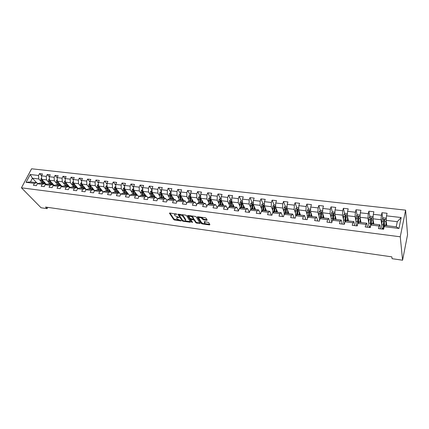 <?xml version="1.0" encoding="UTF-8"?>
<svg xmlns="http://www.w3.org/2000/svg" width="429" height="429" viewBox="0 0 429 429"><rect width="100%" height="100%" fill="white"/><g stroke="black" fill="none" stroke-linecap="round" stroke-linejoin="round"><path stroke-width="0.64" d="M176.914 214.189L169.863 213.009L169.471 213.24L173.772 219.632L174.603 220.061L180.974 220.951L181.236 220.763L177.161 218.967L176.732 218.307C176.544 217.728 176.963 217.482 177.997 217.578L179.091 217.503L174.978 215.685L174.549 215.009C174.351 214.425 174.775 214.173 175.815 214.269L176.914 214.189M206.982 219.702L203.77 219.267L202.493 218.109L202.268 218.72L202.697 219.428L203.544 219.879L206.751 220.313L207.186 220.056L206.097 218.205L205.244 217.755L197.731 216.747L197.308 217.004L201.239 223.455L202.075 223.89L209.475 224.919L209.91 224.673L208.628 222.495L204.585 221.611L204.156 221.863L204.837 223.01L205.062 222.399L204.81 222.957M202.268 218.72C200.466 217.347 199.329 217.176 198.847 218.2L201.453 222.49C203.233 223.836 204.36 224.008 204.837 223.01L205.062 222.399M21.45 187.822L41.066 207.765L47.083 208.639L45.538 207.046L391.849 256.858L392.085 258.692L402.579 260.215L400.262 236.792L21.45 187.822L31.585 168.785L405.609 210.151L400.262 236.792M186.486 215.572L185.639 215.127L178.357 214.151L177.96 214.387L182.148 220.796L182.979 221.23L190.16 222.233L190.567 221.997L186.486 215.572M187.972 215.438L195.367 216.431L196.219 216.881L200.161 223.327L196.616 223.128L195.78 222.694L194.176 220.12L191.254 219.396L190.846 219.632L192.557 222.361L191.688 222.222L187.575 215.717L187.972 215.438M382.754 218.409L381.96 212.693L381.397 215.245L373.3 214.307L373.874 211.77L368.865 211.202L368.286 213.728L360.333 212.805L360.928 210.296L356.011 209.733L355.405 212.232L347.597 211.325L348.214 208.843L343.388 208.29L342.76 210.768L335.087 209.878L335.73 207.416L330.984 206.875L330.335 209.325L322.801 208.451L323.461 206.017L318.801 205.486L318.13 207.909L310.73 207.051L311.406 204.638L306.826 204.118L306.14 206.521L298.863 205.673L299.56 203.287L295.055 202.772L294.358 205.153L287.205 204.322L287.918 201.957L283.494 201.453L282.775 203.807L275.745 202.992L276.474 200.649L272.12 200.155L271.385 202.488L264.473 201.684L265.219 199.367L260.945 198.879L260.194 201.19L253.394 200.402L254.156 198.101L249.951 197.624L249.185 199.914L242.503 199.136L243.275 196.863L239.141 196.385L238.358 198.654L231.783 197.892L232.572 195.64L228.507 195.174L227.708 197.42L221.246 196.67L222.045 194.439L218.045 193.978L217.235 196.203L210.875 195.468L211.69 193.254L207.749 192.803L206.928 195.013L200.67 194.283L201.496 192.09L197.624 191.645L196.788 193.833L190.632 193.12L191.468 190.943L187.655 190.508L186.808 192.675L180.748 191.972L181.601 189.816L177.842 189.387L176.989 191.538L171.021 190.846L171.884 188.706L168.184 188.288L167.321 190.417L161.443 189.736L162.318 187.618L158.676 187.2L157.802 189.312L152.016 188.642L152.901 186.54L149.319 186.132L148.429 188.224L142.734 187.564L143.629 185.484L140.101 185.081L139.2 187.151L133.591 186.502L134.497 184.438L131.022 184.041L130.116 186.1L124.587 185.457L125.499 183.414L122.077 183.022L121.16 185.06L115.723 184.432L116.64 182.4L113.267 182.014L112.344 184.041L106.982 183.419L107.91 181.403L104.59 181.027L103.657 183.033L98.375 182.416L99.313 180.421L96.037 180.046L95.099 182.035L89.897 181.435L90.835 179.456L87.613 179.086L86.663 181.059L81.537 180.464L82.486 178.502L79.306 178.137L78.351 180.094L73.3 179.51L74.255 177.563L71.123 177.204L70.163 179.145L65.181 178.566L66.141 176.635L63.052 176.281L62.087 178.207L57.175 177.638L58.146 175.724L55.1 175.375L54.129 177.284L49.287 176.721L50.263 174.823L47.26 174.48L46.278 176.373L41.506 175.82L42.487 173.933L39.527 173.595L38.54 175.477L30.234 174.512L26.072 182.346L30.459 181.923L36.824 182.706L37.714 183.655M381.96 212.693L387.06 213.277L386.508 215.841L401.179 217.541L398.959 228.459L384.175 226.63L383.612 229.252L378.458 228.603L379.032 225.997L370.876 224.989L370.286 227.579L365.224 226.946L365.824 224.362L357.813 223.375L357.201 225.938L352.236 225.316L352.858 222.758L344.991 221.788L344.358 224.324L339.478 223.713L340.122 221.182L332.4 220.227L331.746 222.742L326.952 222.142L327.617 219.637L320.029 218.699L319.358 221.187L314.65 220.597L315.331 218.12L307.877 217.197L307.185 219.659L302.563 219.08L303.26 216.624L295.94 215.723L295.227 218.157L290.685 217.589L291.404 215.16L284.207 214.269L283.478 216.683L279.016 216.125L279.751 213.717L272.678 212.843L271.932 215.235L267.546 214.682L268.291 212.301L261.341 211.443L260.58 213.808L256.269 213.267L257.035 210.907L250.198 210.065L249.421 212.409L245.179 211.878L245.962 209.54L239.243 208.708L238.449 211.03L234.282 210.505L235.076 208.194L228.469 207.379L227.66 209.679L223.563 209.164L224.372 206.869L217.868 206.065L217.053 208.344L213.015 207.84L213.84 205.566L207.443 204.778L206.612 207.035L202.644 206.537L203.48 204.284L197.19 203.507L196.348 205.743L192.439 205.255L193.291 203.024L187.098 202.263L186.245 204.477L182.4 203.995L183.263 201.786L177.166 201.035L176.303 203.228L172.522 202.756L173.391 200.568L167.396 199.823L166.516 202L162.795 201.533L163.68 199.367L157.775 198.632L156.885 200.793L153.223 200.332L154.118 198.182L148.305 197.463L147.404 199.603L143.801 199.147L144.702 197.018L138.985 196.31L138.074 198.429L134.524 197.983L135.435 195.871L129.805 195.174L128.882 197.276L125.386 196.836L126.308 194.745L120.763 194.058L119.836 196.139L116.388 195.71L117.321 193.635L111.856 192.959L110.918 195.023L107.529 194.594L108.467 192.535L103.083 191.87L102.14 193.919L98.799 193.5L99.748 191.457L94.444 190.803L93.495 192.836L90.203 192.423L91.157 190.396L85.934 189.752L84.974 191.763L81.73 191.355L82.69 189.35L77.542 188.712L76.577 190.712L73.38 190.31L74.351 188.32L69.278 187.693L68.302 189.672L65.154 189.275L66.13 187.301L61.133 186.685L60.151 188.647L57.046 188.261L58.028 186.299L53.099 185.693L52.113 187.639L49.051 187.258L50.043 185.312L45.184 184.711L44.192 186.647L41.173 186.266L42.171 184.336L37.382 183.746L36.379 185.666L33.408 185.29L34.406 183.376L26.072 182.346M373.809 224.077L372.94 218.79L381.022 219.75L381.708 224.544M382.228 228.142L382.368 229.097M380.507 228.861L379.906 224.828L371.798 223.831L370.876 224.989M381.022 219.75L381.397 215.245M372.94 218.79L373.3 214.307M379.032 225.997L379.906 224.828M361.036 222.512L360.001 217.246L367.937 218.189L368.731 222.699M369.412 226.544L369.578 227.493M367.508 227.231L366.779 223.214L358.816 222.238L357.813 223.375M367.937 218.189L368.286 213.728M360.001 217.246L360.333 212.805M365.824 224.362L366.779 223.214M348.487 220.967L347.297 215.733L355.089 216.661L355.979 220.94M356.821 224.973L357.019 225.917M354.745 225.627L353.887 221.632L346.069 220.672L344.991 221.788L344.948 220.19L343.436 220.007C343.425 222.184 343.683 223.316 344.203 223.396L344.578 223.445M355.089 216.661L355.405 212.232M347.297 215.733L347.597 211.325M352.858 222.758L353.887 221.632M336.159 219.455L334.813 214.243L342.471 215.154L343.447 219.246M344.449 223.429L344.514 223.697M342.203 224.056L341.227 220.077L333.548 219.133L333.719 213.937L332.775 213.824L332.657 219.98M342.471 215.154L342.76 210.768M334.813 214.243L335.087 209.878M340.122 221.182L341.227 220.077M332.4 220.227L333.548 219.133M324.045 217.97L322.554 212.784L330.073 213.68L331.134 217.616M329.885 222.506L328.791 218.549L321.246 217.626L320.029 218.699M330.073 213.68L330.335 209.325M322.554 212.784L322.801 208.451M327.617 219.637L328.791 218.549M312.14 216.506L310.505 211.347L317.894 212.226L319.031 216.028M317.782 220.989L316.575 217.053L309.164 216.141L307.877 217.197M317.894 212.226L318.13 207.909M310.505 211.347L310.73 207.051M315.331 218.12L316.575 217.053M300.439 215.068L298.664 209.937L305.925 210.8L307.137 214.489M305.888 219.498L304.569 215.578L297.286 214.682L295.94 215.723M305.925 210.8L306.14 206.521M298.664 209.937L298.863 205.673M303.26 216.624L304.569 215.578M288.937 213.658L287.028 208.553L294.165 209.4L295.442 212.988M294.197 218.029L292.776 214.13L285.617 213.251L284.207 214.269M294.165 209.4L294.358 205.153M287.028 208.553L287.205 204.322M291.404 215.16L292.776 214.13M277.627 212.269L275.59 207.186L282.604 208.022L283.95 211.518M282.7 216.586L281.183 212.704L274.147 211.84L272.678 212.843M282.604 208.022L282.775 203.807M275.59 207.186L275.745 202.992M279.751 213.717L281.183 212.704M266.5 210.902L264.344 205.845L271.241 206.671L272.646 210.087M271.401 215.165L269.782 211.304L262.87 210.457L261.341 211.443M271.241 206.671L271.385 202.488M264.344 205.845L264.473 201.684M268.291 212.301L269.782 211.304M255.566 209.561L253.287 204.531L260.071 205.341L261.529 208.682M260.296 213.771L258.58 209.931L251.78 209.095L250.198 210.065M260.071 205.341L260.194 201.19M253.287 204.531L253.394 200.402M257.035 210.907L258.58 209.931M244.803 208.237L242.412 203.233L249.083 204.027L250.6 207.309M249.367 212.403L247.565 208.58L240.873 207.759L239.243 208.708M249.083 204.027L249.185 199.914M242.412 203.233L242.503 199.136M245.962 209.54L247.565 208.58M234.218 206.939L231.714 201.957L238.277 202.74L239.843 205.963M238.513 210.843L236.728 207.25L230.153 206.44L228.469 207.379M238.277 202.74L238.358 198.654M231.714 201.957L231.783 197.892M235.076 208.194L236.728 207.25M223.804 205.663L221.192 200.708L227.649 201.474L229.268 204.638M227.81 209.261L226.072 205.941L219.605 205.148L217.868 206.065M227.649 201.474L227.708 197.42M221.192 200.708L221.246 196.67M224.372 206.869L226.072 205.941M213.556 204.402L210.843 199.474L217.192 200.23L218.86 203.341M217.272 207.727L215.594 204.654L209.229 203.872L207.443 204.778M217.192 200.23L217.235 196.203M210.843 199.474L210.875 195.468M213.84 205.566L215.594 204.654M203.469 203.164L200.654 198.257L206.901 199.002L208.617 202.07M206.907 206.242L205.282 203.389L199.018 202.617L197.19 203.507M206.901 199.002L206.928 195.013M200.654 198.257L200.67 194.283M203.48 204.284L205.282 203.389M193.543 201.946L190.632 197.067L196.782 197.796L198.541 200.82M196.707 204.794L195.131 202.139L188.969 201.383L187.098 202.263M196.782 197.796L196.788 193.833M190.632 197.067L190.632 193.12M193.291 203.024L195.131 202.139M183.773 200.745L180.765 195.887L186.819 196.611L188.621 199.587M186.663 203.384L185.146 200.917L179.081 200.171L177.166 201.035M186.819 196.611L186.808 192.675M180.765 195.887L180.748 191.972M183.263 201.786L185.146 200.917M174.147 199.565L171.058 194.734L177.016 195.442L178.855 198.38M176.786 202.005L175.322 199.71L169.348 198.976L167.396 199.823M177.016 195.442L176.989 191.538M171.058 194.734L171.021 190.846M173.391 200.568L175.322 199.71M164.677 198.402L161.497 193.592L167.364 194.294L169.246 197.195M167.058 200.659L165.648 198.52L159.77 197.801L157.775 198.632M167.364 194.294L167.321 190.417M161.497 193.592L161.443 189.736M163.68 199.367L165.648 198.52M155.346 197.254L152.086 192.471L157.861 193.157L159.781 196.026M157.481 199.351L156.124 197.351L150.338 196.643L148.305 197.463M157.861 193.157L157.802 189.312M152.086 192.471L152.016 188.642M154.118 198.182L156.124 197.351M146.16 196.128L142.814 191.366L148.504 192.047L150.456 194.879M148.053 198.064L146.75 196.198L141.05 195.501L138.985 196.31M148.504 192.047L148.429 188.224M142.814 191.366L142.734 187.564M144.702 197.018L146.75 196.198M137.108 195.018L133.687 190.278L139.291 190.948L141.28 193.747M138.771 196.809L137.516 195.066L131.901 194.38L129.805 195.174M139.291 190.948L139.2 187.151M133.687 190.278L133.591 186.502M135.435 195.871L137.516 195.066M128.196 193.924L124.7 189.21L130.218 189.865L132.239 192.637M129.628 195.576L128.421 193.951L122.898 193.27L120.763 194.058M130.218 189.865L130.116 186.1M124.7 189.21L124.587 185.457M126.308 194.745L128.421 193.951M119.412 192.846L115.846 188.154L121.278 188.803L123.332 191.543M120.624 194.369L119.466 192.852L114.023 192.181L111.856 192.959M121.278 188.803L121.16 185.06M115.846 188.154L115.723 184.432M117.321 193.635L119.466 192.852M111.792 193.104L107.121 187.114L112.473 187.752L114.559 190.465M111.755 193.184L110.65 191.768L105.282 191.109L103.083 191.87M112.473 187.752L112.344 184.041M107.121 187.114L106.982 183.419M108.467 192.535L110.65 191.768M103.126 191.86L98.525 186.089L103.802 186.717L105.915 189.409M103.014 192.026L101.957 190.701L96.675 190.052L94.444 190.803M103.802 186.717L103.657 183.033M98.525 186.089L98.375 182.416M99.748 191.457L101.957 190.701M94.664 190.728L90.058 185.081L95.254 185.698L97.394 188.363M94.407 190.889L93.393 189.65L88.192 189.012L85.934 189.752M95.254 185.698L95.099 182.035M90.058 185.081L89.897 181.435M91.157 190.396L93.393 189.65M86.326 189.623L81.708 184.084L86.83 184.695L89.001 187.334M85.923 189.768L84.958 188.615L79.832 187.982L77.542 188.712M86.83 184.695L86.663 181.059M81.708 184.084L81.537 180.464M82.69 189.35L84.958 188.615M78.105 188.535L73.482 183.108L78.534 183.709L80.727 186.32M77.59 188.701L76.646 187.591L71.589 186.974L69.278 187.693M78.534 183.709L78.351 180.094M73.482 183.108L73.3 179.51M74.351 188.32L76.646 187.591M69.997 187.468L65.374 182.137L70.351 182.733L72.571 185.323M69.385 187.655L68.452 186.588L63.471 185.977L61.133 186.685M70.351 182.733L70.163 179.145M65.374 182.137L65.181 178.566M66.13 187.301L68.452 186.588M62.012 186.417L57.384 181.188L62.285 181.773L64.532 184.341M61.293 186.631L60.376 185.596L55.464 184.99L53.099 185.693M62.285 181.773L62.087 178.207M57.384 181.188L57.175 177.638M58.028 186.299L60.376 185.596M54.134 185.387L49.501 180.25L54.338 180.823L56.607 183.371M53.325 185.623L52.413 184.62L47.571 184.025L45.184 184.711M54.338 180.823L54.129 177.284M49.501 180.25L49.287 176.721M50.043 185.312L52.413 184.62M46.364 184.373L41.731 179.322L46.504 179.89L48.793 182.416M46.059 184.041L45.485 184.626L44.568 183.655L39.79 183.07L37.382 183.746M46.504 179.89L46.278 176.373M41.731 179.322L41.506 175.82M42.171 184.336L44.568 183.655M36.594 182.679L32.416 178.212L38.776 178.968L41.087 181.472M38.776 178.968L38.54 175.477M30.459 181.923L32.416 178.212L30.234 174.512M34.406 183.376L36.824 182.706M402.579 260.215L407.55 234.733L405.609 210.151M47.083 208.639L47.726 207.363M384.175 226.63L385.022 225.456L396.23 226.828L397.286 221.686L386.116 220.356L386.813 225.675M398.959 228.459L396.23 226.828M397.286 221.686L401.179 217.541M386.116 220.356L386.508 215.841M41.522 175.788L39.527 173.595M49.287 176.748L47.26 174.48M57.18 177.745L55.1 175.375M65.192 178.764L63.052 176.281M73.316 179.799L71.123 177.204M81.553 180.856L79.306 178.137M89.918 181.934L87.613 179.086M98.402 183.033L96.037 180.046M107.009 184.154L104.59 181.027M115.75 185.301L113.267 182.014M124.619 186.47L122.077 183.022M133.623 187.671L131.022 184.041M142.766 188.894L140.101 185.081M152.043 190.154L149.319 186.132M161.47 191.441L158.676 187.2M171.037 192.76L168.184 188.288M180.673 193.983L177.842 189.387M190.401 195.125L187.655 190.508M200.279 196.289L197.624 191.645M210.312 197.469L207.749 192.803M220.511 198.67L218.045 193.978M230.872 199.887L228.507 195.174M241.404 201.126L239.141 196.385M254.644 207.979L254.445 207.534M252.113 202.386L249.951 197.624M262.993 203.668L260.945 198.879M274.056 204.971L272.12 200.155M277.295 212.082L277.563 212.114M286.207 208.676L286.073 208.328M285.312 206.29L283.494 201.453M288.465 213.449L288.878 213.503M297.726 210.424L297.479 209.717M298.761 207.872L296.766 207.641L295.055 202.772M299.817 214.843L300.311 214.902M309.459 212.334L309.084 211.165M308.419 209.084L306.826 204.118M311.363 216.259L311.894 216.323M321.418 214.446L320.903 212.682M320.281 210.553L318.801 205.486M323.182 217.707L323.675 217.771M333.574 216.725L332.947 214.334M332.346 212.055L330.984 206.875M335.322 219.198L335.66 219.24M345.93 219.192L345.265 216.339M344.621 213.588L343.388 208.29M358.247 220.753L357.818 218.64M357.11 215.16L356.011 209.733M357.051 225.917L357.019 224.994M360.253 222.254L360.371 221.922M356.933 225.359L357.33 225.407M370.774 222.34L370.57 221.16M369.819 216.763L368.865 211.202M369.605 227.493L369.594 226.566M369.508 226.93L370.409 227.043M382.389 229.102L382.389 228.164M382.309 228.534L383.73 228.711M175.107 213.712L174.759 214.361M177.311 217.02L176.941 217.664M169.954 213.025L174.002 219.042L178.593 219.997M185.189 220.914L190.331 221.627M178.432 214.162L182.706 220.474M179.36 214.747L179.081 214.913L182.743 220.533L184.207 220.956C185.264 221.058 185.693 220.812 185.494 220.222L182.963 216.28L179.36 214.747L179.531 214.307M179.301 214.275L179.14 214.757M185.516 220.275L185.719 219.621L185.43 220.109M181.681 214.597L183.194 215.68L185.66 219.509M199.941 222.962L196.836 222.528L196.616 223.128M193.458 219.063L194.401 219.514L195.999 222.093L196.836 222.528M191.055 218.913L190.926 219.417M188.015 215.444L192.24 221.857M192.492 217.412C190.712 216.06 189.58 215.884 189.109 216.876L190.101 218.458L193.023 219.181L193.436 218.935L192.492 217.412L192.718 216.806L191.5 215.916M189.607 215.658L189.339 216.28M193.549 218.565L193.42 218.908M192.718 216.806L193.651 218.302M202.493 218.109L201.335 217.235M199.324 216.961L199.072 217.583M204.59 221.616L205.03 222.351M204.612 223.611L209.695 224.313L209.475 224.919M197.753 216.752L201.458 222.849L202.542 223.321M41.651 178.03L41.002 178.646L40.809 180.185L41.484 183.274M43.409 181.151L43.935 183.58M44.176 181.987L44.595 183.687M41.742 179.327L42.412 183.392M43.002 183.462L42.283 179.923M49.421 178.888L48.713 179.563L48.52 181.108L49.179 184.223M53.217 185.505L53.738 184.947M51.153 182.078L51.668 184.529M51.904 182.915L52.311 184.604M49.496 180.121L50.123 184.336M50.601 183.875L49.962 180.754M50.719 184.411L50.016 180.818M57.298 179.756L56.531 180.491L56.338 182.046L56.982 185.178M61.068 186.379L61.519 185.864M59.004 183.017L59.508 185.489M59.744 183.859L60.14 185.569M57.368 180.947L57.942 185.296M58.548 185.371L57.786 181.644M59.443 185.21L58.483 185.092L57.856 181.724M65.294 180.636L64.463 181.429L64.27 183.001L64.897 186.154M69.031 187.253L69.412 186.792M66.962 183.971L67.46 186.465M67.696 184.813L68.088 186.545M65.358 181.826L65.873 186.272M66.457 186.229L65.728 182.545M66.484 186.347L65.814 182.647M73.402 181.526L72.512 182.384L72.313 183.966L72.93 187.135M77.102 188.127L77.418 187.73M75.037 184.937L75.525 187.457M75.761 185.784L76.142 187.532M73.466 182.733L73.3 184.084L73.911 187.258M77.971 188.374L77.628 188.685M75.466 187.173L74.474 187.049L74.539 187.334L73.783 183.462L73.338 182.947M74.474 187.049L73.885 183.574M81.628 182.427L80.673 183.355L80.47 184.947L81.07 188.138M85.875 189.082L85.291 189.012L85.543 188.68M83.231 185.913L83.709 188.46M83.945 186.765L84.32 188.535M81.687 183.666L81.472 185.065L82.073 188.261M86.1 189.35L85.805 189.629M82.684 188.336L81.95 184.438L81.515 183.918M82.706 188.336L82.073 184.518M89.977 183.339L88.953 184.336L88.749 185.939L89.334 189.151M91.543 186.905L92.01 189.479M92.246 187.763L92.61 189.554M90.036 184.62L89.768 186.063L90.347 189.275M90.953 189.35L90.24 185.43L89.811 184.904M90.991 189.355L90.38 185.473M98.456 184.314L97.351 185.333L97.152 186.947L97.715 190.181M99.978 187.913L100.429 190.514M100.665 188.771L101.024 190.589M98.504 185.601L98.182 187.071L98.745 190.31M99.34 190.379L98.649 186.433L98.23 185.907M99.399 190.385L98.809 186.443M107.057 185.323L105.877 186.342L105.673 187.972L106.226 191.227M108.537 188.932L108.977 191.565M109.213 189.795L109.561 191.634M107.1 186.599L106.719 188.095L107.271 191.355M107.856 191.425L107.186 187.452L106.773 186.926M107.931 191.436L107.363 187.425M115.787 186.352L114.532 187.371L114.323 189.007L114.859 192.283M117.224 189.967L117.653 192.626M117.884 190.835L118.227 192.696M115.825 187.618L115.439 187.956L115.385 189.135L115.916 192.417M116.495 192.487L115.846 188.487L115.439 187.956M116.586 192.498L116.044 188.417M124.646 187.393L123.311 188.411L123.107 190.063L123.616 193.361M127.762 193.87L127.955 193.597M126.04 191.018L126.453 193.71M126.689 191.892L127.022 193.779M124.683 188.663L124.238 189.001L124.185 190.192L124.694 193.495M125.263 193.565L124.635 189.538L124.238 189.001M125.375 193.576L124.86 189.425M133.644 188.454L132.229 189.468L132.019 191.13L132.513 194.455M136.583 194.954L136.819 194.61M134.99 192.079L135.392 194.804M135.623 192.959L135.945 194.873M133.676 189.736L133.172 190.068L133.113 191.264L133.601 194.589M134.159 194.653L133.172 190.068M134.293 194.669L133.805 190.444M142.777 189.527L142.348 189.473L141.275 190.54L141.066 192.219L141.538 195.56M145.538 196.053L145.817 195.64M144.074 193.157L144.46 195.919M144.696 194.042L145.007 195.989M142.803 190.83L142.235 191.146L142.176 192.353L142.648 195.699M143.195 195.763L142.235 191.146M143.35 195.785L142.895 191.473M152.054 190.615L151.539 190.556L150.466 191.629L150.252 193.323L150.702 196.686M154.628 197.168L154.949 196.675M153.298 194.257L153.673 197.05M153.904 195.141L154.209 197.115M152.075 191.967L151.442 192.24L151.378 193.458L151.828 196.825M152.37 196.89L151.442 192.24M152.542 196.911L152.118 192.519M161.47 191.725L160.87 191.656L159.792 192.739L159.577 194.439L160.012 197.828M163.851 198.3L164.227 197.721M162.666 195.367L163.025 198.198M163.256 196.257L163.551 198.262M161.492 193.152L160.795 193.356L161.154 197.967M161.679 198.032L160.795 193.356M161.878 198.059L161.497 193.538M171.037 192.852L170.351 192.771L169.267 193.86L169.053 195.576L169.46 198.992M173.219 199.453L173.643 198.777M172.185 196.493L172.522 199.367M172.758 197.388L173.037 199.426M171.359 199.222L171.037 194.476L170.286 194.482L170.624 199.131M171.139 199.195L170.286 194.482M180.759 193.994L179.976 193.903L178.893 195.002L178.673 196.734L179.065 200.177M182.733 200.616L183.215 199.844M181.848 197.635L182.169 200.547M182.405 198.536L182.668 200.611M180.984 200.402L180.689 195.64L179.928 195.629L180.239 200.311M180.743 200.375L179.928 195.629M190.632 195.157L189.757 195.05L188.669 196.16L188.444 197.908L188.824 201.453M192.439 201.727L192.937 200.933M191.661 198.793L191.967 201.753M192.203 199.7L192.455 201.812M190.766 201.603L190.492 196.825L189.725 196.798L190.009 201.512M190.503 201.571L189.725 196.798M200.665 196.337L199.689 196.219L198.6 197.34L198.375 199.099L198.74 202.751M202.349 202.761L202.82 202.032M201.635 199.968L201.925 202.976M202.161 200.879L202.402 203.035M200.702 202.826L200.456 198.026L199.678 197.983L199.935 202.729M200.413 202.788L199.678 197.983M210.859 197.533L209.786 197.41L208.687 198.536L208.816 204.081M212.425 203.786L212.864 203.153M211.77 201.158L212.039 204.215M212.275 202.075L212.5 204.274M210.8 204.065L210.58 199.249L209.786 199.185L210.017 203.968M210.483 204.027L209.786 199.185M221.219 198.75L220.039 198.616L218.94 199.753L219.053 205.437M222.672 204.799L223.085 204.29M222.066 202.37L222.319 205.48M222.554 203.287L222.764 205.534M221.058 205.325L220.865 200.488L220.061 200.407L220.259 205.228M220.715 205.282L220.061 200.407M231.746 199.989L230.464 199.839L229.359 200.992L229.461 206.826M233.092 205.829L233.478 205.464M232.534 203.593L232.765 206.762M233.001 204.52L233.199 206.816M231.483 206.601L231.317 201.748L230.507 201.651L230.673 206.505M231.113 206.558L230.791 202.215M233.853 206.896L234.03 206.564M242.455 201.249L241.06 201.088L239.956 202.247L240.036 208.247M243.693 206.907L244.063 206.687M243.179 204.837L243.382 208.065M243.624 205.764L243.801 208.119M242.079 207.904L241.945 203.014L241.125 202.896L241.259 207.802M241.683 207.856L241.125 202.896M244.332 208.183L244.562 207.727M253.341 202.531L251.834 202.354L250.724 203.523L250.788 209.706M254.472 208.049L254.772 207.985M253.995 206.097L254.177 209.39M254.418 207.03L254.579 209.438M252.853 209.229L252.751 204.301L251.92 204.161L252.016 209.127M252.424 209.175L251.92 204.161M254.976 209.486L255.266 208.902M264.409 203.834L262.784 203.641L261.669 204.821L261.717 211.197M264.993 207.368L265.149 210.736M265.395 208.306L265.535 210.784M263.803 210.569L263.733 205.609L262.897 205.453L262.956 210.467M263.347 210.516L262.897 205.453M265.803 210.816L266.152 210.081M275.665 205.159L273.922 204.955L272.801 206.145L272.839 212.736M276.179 208.66L276.308 212.108M276.555 209.604L276.678 212.151M274.941 211.937L274.909 206.939L274.061 206.762L274.077 211.888M274.453 211.878L274.061 206.762M277.456 211.851L277.231 212.221M276.802 212.167L277.225 211.266M287.114 206.505L285.242 206.285L284.121 207.486L284.164 214.414M287.559 209.963L287.655 213.503M287.913 210.912L288.015 213.545M286.266 213.331L286.266 208.29L285.414 208.097L285.398 213.406M285.746 213.267L285.414 208.097M288.738 213.122L288.395 213.594M288.009 213.503L288.492 212.473M296.766 207.641L295.64 208.853L295.399 210.746L295.747 216.372M299.131 211.282L299.201 214.918M299.458 212.237L299.539 214.961M297.785 214.741L297.828 209.663L296.965 209.454L296.911 214.972M297.238 214.72L296.965 209.454M300.252 214.532L299.753 214.988M299.512 214.591L299.968 213.701M310.612 209.266L308.483 209.02L307.352 210.242L307.148 215.562L307.566 218.307M310.907 212.612L310.945 216.361M311.213 213.572L311.261 216.398M309.502 216.184L309.582 211.063L308.714 210.832L308.623 216.586M308.939 216.329L308.714 210.832M311.926 216.237L311.685 215.905L311.298 216.404M311.229 215.626L311.652 214.972M312.001 216.055L311.835 216.468M322.672 210.687L320.404 210.419L319.273 211.653L319.037 217.015L319.626 220.179M321.262 217.626L321.423 217.203M322.892 213.953L322.892 217.825M323.166 214.918L323.193 217.862M321.423 217.648L321.546 212.489L320.667 212.237L320.533 218.254M320.838 217.986L320.667 212.237M323.664 217.766L323.412 217.342L323.176 217.562M323.166 216.683L323.584 216.355M323.852 217.294L323.616 217.916M334.936 212.269L332.534 211.846L331.402 213.095L331.129 218.5C331.14 220.64 331.424 221.761 331.971 221.868M333.001 219.659L333.564 218.141M335.087 215.304L335.049 219.321M335.339 216.264L335.328 219.353M332.958 219.696L332.834 213.669M335.575 219.23L335.312 218.806M335.322 217.862L335.869 218.661M335.918 218.527L335.607 219.385M347.415 213.991L347.286 213.583L344.884 213.299L343.747 214.559L343.436 220.007M345.232 220.962L345.93 219.214M347.511 216.672L347.426 220.838M347.726 217.616L347.683 220.871M345.291 221.477L345.216 215.127L344.948 220.19M347.694 219.305L348.005 220.292M348.214 219.761L347.801 220.887M345.908 220.838L346.112 215.412L345.216 215.127M360.263 221.53L360.349 221.895M360.113 215.723L359.893 215.063L357.454 214.779L356.311 216.05L355.963 221.541C355.931 223.74 356.15 224.871 356.628 224.946L357.416 225.043M357.738 222.083L358.478 220.597M360.156 218.039L360.022 222.383M360.339 218.962L360.258 222.415M358.472 222.63L358.724 216.913L357.818 216.613L357.625 224.163M357.85 223.332L357.866 217.396L358.542 216.967M360.746 221.026L360.253 222.292M373.048 217.465L372.737 216.575L370.248 216.286L369.106 217.567L368.72 223.101C368.661 225.316 368.849 226.458 369.283 226.528L370.49 226.678M370.5 223.064L371.021 222.125M373.042 219.401L372.844 223.959M373.187 220.286L373.058 223.986M371.262 224.501L371.562 218.441L370.57 218.323L370.543 226.453M370.753 225.525L370.672 218.924L371.369 218.495M373.509 222.426L373.069 223.236L373.68 223.305M386.213 219.224L385.81 218.114L383.279 217.814L382.132 219.112L381.703 224.694C381.617 226.925 381.772 228.072 382.159 228.137L383.682 228.325M383.531 223.97L383.789 223.675M386.17 220.758L385.902 225.563M386.277 221.573L386.089 225.584M384.282 226.485L384.641 219.997L383.628 219.879L383.301 224.893C383.215 227.123 383.36 228.271 383.746 228.335L383.816 228.308M384.068 227.139L383.875 227.284C383.558 227.231 383.435 226.281 383.505 224.426L383.708 220.479L384.438 220.056M175.987 213.83L175.815 214.269M178.957 217.374L178.834 217.691M178.164 217.149L177.997 217.578M181.097 220.635L180.974 220.951M174.834 219.476L174.603 220.061M174.002 219.042L173.772 219.632M169.605 213.015L169.498 213.288M176.78 214.055L176.651 214.382M190.363 221.68L190.16 222.233M183.151 220.79L182.979 221.23M182.379 220.206L182.148 220.796M178.089 214.157L177.981 214.43M183.194 215.68L182.963 216.28M180.421 214.425L180.25 214.865M199.957 222.989L199.742 223.568M195.999 222.093L195.78 222.694M194.401 219.514L194.176 220.12M193.559 219.074L193.334 219.68M191.42 218.962L191.254 219.396M191.913 221.621L191.688 222.222M187.677 215.449L187.575 215.717M206.976 219.702L206.751 220.313M203.77 219.267L203.544 219.879M202.922 218.822L202.697 219.428M202.295 223.289L202.075 223.89M201.458 222.849L201.239 223.455M41.693 178.7L41.023 178.62M42.348 183.113L41.415 183.001M43.871 183.301L42.938 183.183M41.742 180.298L40.809 180.185M42.734 180.416L42.332 180.368M49.464 179.622L48.74 179.537M50.059 184.057L49.115 183.944M53.604 185.108L53.92 185.151M51.603 184.25L50.654 184.132M49.464 181.226L48.52 181.108M50.493 181.349L50.064 181.295M57.347 180.555L56.558 180.464M57.877 185.017L56.918 184.899M61.358 186.068L61.738 186.111M57.298 182.164L56.338 182.046M58.36 182.293L57.904 182.234M65.342 181.505L64.489 181.403M65.809 185.988L64.838 185.87M69.219 187.033L69.67 187.087M67.396 186.181L66.425 186.063M65.24 183.119L64.27 183.001M66.339 183.247L65.857 183.188M73.45 182.47L72.533 182.357M73.852 186.974L72.866 186.851M77.199 188.015L77.713 188.079M73.3 184.084L72.313 183.966M74.431 184.218L73.922 184.159M81.682 183.446L80.7 183.328M82.014 187.972L81.011 187.854M83.65 188.175L82.647 188.052M81.472 185.065L80.47 184.947M82.641 185.205L82.105 185.14M90.026 184.432L88.98 184.309M90.294 188.991L89.275 188.862M93.72 190.047L94.155 190.101M91.951 189.189L90.932 189.066M89.768 186.063L88.749 185.939M90.975 186.207L90.412 186.138M98.498 185.435L97.378 185.307M98.691 190.015L97.662 189.891M102.279 191.103L102.552 191.136M100.375 190.224L99.34 190.095M98.182 187.071L97.152 186.947M99.426 187.221L98.836 187.151M107.094 186.459L105.904 186.315M107.212 191.061L106.167 190.932M108.923 191.27L107.877 191.141M106.719 188.095L105.673 187.972M108.006 188.251L107.384 188.175M115.825 187.494L114.559 187.344M115.862 192.122L114.806 191.994M117.6 192.331L116.532 192.203M115.385 189.135L114.323 189.007M116.715 189.296L116.061 189.216M124.678 188.546L123.338 188.385M124.641 193.195L123.568 193.066M126.405 193.415L125.322 193.281M124.185 190.192L123.107 190.063M125.552 190.358L124.866 190.272M133.671 189.607L132.255 189.441M133.553 194.289L132.459 194.155M135.339 194.509L134.245 194.375M133.113 191.264L132.019 191.13M134.524 191.436L133.805 191.345M142.803 190.691L141.302 190.514M142.6 195.399L141.49 195.259M144.412 195.619L143.302 195.485M142.176 192.353L141.066 192.219M143.629 192.524L142.878 192.439M152.075 191.79L150.493 191.602M151.786 196.525L150.659 196.385M153.625 196.75L152.499 196.611M151.378 193.458L150.252 193.323M152.88 193.635L152.091 193.543M161.486 192.911L159.819 192.712M161.111 197.667L159.969 197.528M162.982 197.892L161.835 197.753M160.725 194.578L159.577 194.439M162.269 194.766L161.449 194.664M171.048 194.042L169.294 193.833M170.581 198.825L169.423 198.686M172.479 199.061L171.316 198.917M170.216 195.721L169.053 195.576M171.809 195.908L170.951 195.806M180.765 195.195L178.92 194.975M180.201 200.005L179.022 199.86M182.132 200.241L180.947 200.096M179.853 196.873L178.673 196.734M181.499 197.072L180.604 196.965M190.632 196.364L188.696 196.133M189.972 201.201L188.776 201.056M192.76 201.185L193.114 201.228M191.935 201.442L190.728 201.298M189.645 198.048L188.444 197.908M191.339 198.252L190.406 198.139M200.659 197.554L198.627 197.313M199.898 202.418L198.681 202.268M202.568 202.386L203.056 202.445M201.887 202.665L200.67 202.515M199.598 199.244L198.375 199.099M201.34 199.453L200.364 199.335M210.848 198.761L208.714 198.509M209.985 203.652L208.746 203.502M212.527 203.603L213.159 203.678M212.006 203.904L210.768 203.748M209.701 200.456L208.462 200.311M211.502 200.675L210.489 200.552M221.203 199.989L218.967 199.726M220.233 204.912L218.972 204.756M222.678 204.842L223.423 204.933M222.286 205.164L221.026 205.008M219.975 201.689L218.715 201.539M221.831 201.914L220.769 201.786M231.724 201.239L229.392 200.96M230.646 206.188L229.37 206.027M233.113 206.118L233.853 206.21M232.738 206.44L231.456 206.285M230.416 202.944L229.134 202.788M232.325 203.174L231.226 203.04M242.428 202.509L239.983 202.215M241.232 207.48L239.934 207.325M243.726 207.416L244.455 207.507M243.356 207.743L242.053 207.582M241.023 204.22L239.725 204.059M242.991 204.456L241.849 204.317M241.393 203.48L241.119 202.917M253.303 203.796L250.751 203.496M251.995 208.8L250.675 208.639M254.51 208.735L255.228 208.821M254.156 209.068L252.831 208.902M251.812 205.512L250.488 205.352M253.839 205.754L252.649 205.614M252.172 204.767L251.914 204.199M264.366 205.11L261.695 204.794M262.934 210.14L261.593 209.979M265.476 210.076L266.114 210.151M265.133 210.414L263.781 210.248M262.779 206.832L261.433 206.665M264.87 207.078L263.631 206.934M263.133 206.081L262.886 205.507M275.616 206.446L272.828 206.113M274.061 211.508L272.694 211.336M276.625 211.438L277.107 211.497M276.292 211.781L274.925 211.61M273.933 208.167L272.565 208.006M276.088 208.424L274.796 208.274M274.276 207.411L274.04 206.832M287.06 207.802L284.154 207.454M285.371 212.891L283.987 212.72M287.961 212.822L288.288 212.864M287.644 213.17L286.25 212.999M285.274 209.529L283.885 209.363M287.494 209.797L286.154 209.636M285.607 208.762L285.387 208.183M298.702 209.18L295.667 208.821M296.879 214.302L295.468 214.13M300.327 214.747L299.903 214.693M299.19 214.586L297.774 214.409M296.814 210.912L295.399 210.746M299.099 211.191L297.71 211.02M297.131 210.14L296.927 209.556M310.542 210.585L307.384 210.21M308.585 215.739L307.148 215.562M311.899 216.162L311.443 216.109M310.939 216.023L309.497 215.846M308.548 212.323L307.11 212.151M310.902 212.607L309.459 212.43M308.859 211.54L308.671 210.955M322.597 212.017L319.299 211.626M320.495 217.197L319.037 217.015M323.616 217.6L323.187 217.546M322.887 217.487L321.423 217.31M320.49 213.755L319.026 213.583M322.887 214.044L321.418 213.867M320.79 212.966L320.619 212.376M334.861 213.47L331.429 213.063M332.614 218.683L331.129 218.5M335.049 218.978L333.558 218.795M332.641 215.213L331.15 215.036M335.087 215.508L333.585 215.331M332.931 214.414L332.775 213.824M347.351 214.95L343.774 214.527M345.238 221.005L345.688 221.064M345.608 219.873L345.913 219.911M348.048 220.168L348.316 220.2M347.426 220.495L345.908 220.308M345.013 216.699L343.495 216.516M347.495 216.999L345.972 216.817M345.286 215.889L345.147 215.299M360.253 222.125L360.322 221.831M360.06 216.457L356.338 216.018M357.507 221.729L355.963 221.541M357.759 222.549L358.467 222.635M357.968 221.38L358.494 221.444M360.451 221.686L360.886 221.739M360.028 222.04L358.483 221.852M357.604 218.211L356.059 218.029M360.129 218.517L358.58 218.329M357.866 217.396L357.743 216.795M373.005 217.991L369.133 217.535M370.286 223.294L368.72 223.101M370.506 224.115L371.262 224.211M370.543 222.919L371.294 223.01M372.855 223.611L371.278 223.418M370.42 219.75L368.849 219.562M372.994 220.061L371.417 219.868M370.672 218.924L370.57 218.323M386.186 219.557L382.159 219.08M383.301 224.893L381.703 224.694M383.488 225.713L384.287 225.815M383.505 224.501L384.33 224.603M386.116 224.823L386.711 224.898M385.918 225.209L384.314 225.016M383.472 221.316L381.869 221.123M386.095 221.632L384.486 221.439M383.708 220.479L383.628 219.879M185.719 219.621L185.494 220.222M193.667 218.334L193.436 218.935M265.83 209.325L265.476 209.282M276.989 210.687L276.592 210.639M288.342 212.065L287.939 212.017M299.887 213.47L299.48 213.422M311.631 214.897L311.223 214.849M323.53 216.345L323.166 216.302M357.931 217.176L357.818 216.613M371.326 222.163L370.988 222.12M370.747 218.688L370.651 218.125M384.373 223.75L383.757 223.675M386.599 224.018L386.32 223.986M383.799 220.233L383.719 219.664"/></g></svg>
